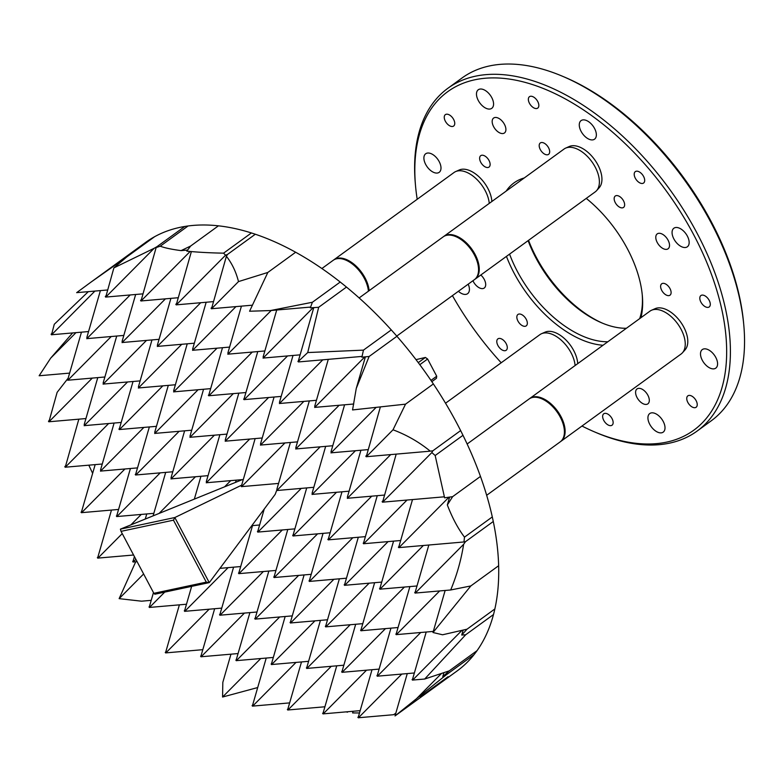 <?xml version="1.0" encoding="UTF-8"?>
<svg xmlns="http://www.w3.org/2000/svg" width="783" height="783" viewBox="0 0 783 783"><rect width="100%" height="100%" fill="white"/><g stroke="black" fill="none" stroke-linecap="round" stroke-linejoin="round"><path stroke-width="1.17" d="M347.309 498.36L390.707 454.6M360.924 450.245L347.339 497.215M347.388 498.282L384.345 495.071M330.984 452.907L375.918 407.61M344.598 404.791L331.013 451.771M331.062 452.828L368.02 449.628M314.668 407.463L364.819 356.901M328.283 359.348L314.697 406.318M314.737 407.385L353.759 403.999M312.045 494.474L355.453 450.714M325.659 446.359L312.074 493.329M312.123 494.396L349.081 491.186M295.729 449.021L339.127 405.271M309.344 400.906L295.759 447.886M295.798 448.953L332.755 445.742M279.404 403.578L322.802 359.818M293.018 355.462L279.433 402.442M279.482 403.499L316.44 400.299M263.078 358.134L313.151 307.65M276.702 310.019L263.108 356.989M263.157 358.056L300.114 354.846M227.824 354.249L271.221 310.489M241.438 306.133L227.853 353.104M227.902 354.17L264.86 350.96M192.559 350.363L235.967 306.603M206.174 302.248L192.589 349.228M192.638 350.285L229.595 347.084M173.62 391.931L217.028 348.171M187.235 343.815L173.65 390.786M173.699 391.852L210.656 388.642M157.305 346.478L200.702 302.727M170.919 298.362L157.334 345.342M157.373 346.399L194.331 343.199M138.366 388.045L181.764 344.285M151.98 339.93L138.395 386.9M138.434 387.967L175.392 384.756M122.04 342.602L165.438 298.842M135.655 294.486L122.07 341.457M122.119 342.523L159.076 339.313M103.102 384.159L146.499 340.409M116.716 336.044L103.131 383.024M103.18 384.081L140.137 380.881M86.776 338.716L130.184 294.956M100.4 290.601L86.815 337.571M86.854 338.638L123.812 335.427M100.488 471.17L143.886 427.41M114.103 423.055L100.518 470.035M100.557 471.092L137.514 467.891M84.163 425.727L127.56 381.967M97.777 377.612L84.192 424.582M84.241 425.649L121.199 422.438M67.837 380.274L111.245 336.524M81.461 332.158L67.876 379.138M67.915 380.205L104.873 376.995M113.878 267.894L105.715 297.149L154.212 248.26L113.878 267.894L126.787 256.922L90.632 282.379L145.638 242.407A264.889 149.944 54 0 1 154.603 236.711L126.787 256.922L154.603 236.711A264.889 149.944 54 0 1 184.788 226.463L156.972 246.674L184.788 226.463A264.889 149.944 54 0 1 188.077 225.974L160.251 246.195L188.077 225.974A264.889 149.944 54 0 1 218.428 225.827L190.612 246.048L218.428 225.827A264.889 149.944 54 0 1 251.402 232.952L223.576 253.163L251.402 232.952A264.889 149.944 54 0 1 255.317 234.234L227.491 254.446L255.317 234.234A264.889 149.944 54 0 1 295.651 252.243L267.825 272.455L295.651 252.243A264.889 149.944 54 0 1 340.214 282.037L312.397 302.258L340.214 282.037A264.889 149.944 54 0 1 346.478 287.077A264.889 149.944 54 0 1 391.275 329.917L363.459 350.128L391.275 329.917A264.889 149.944 54 0 1 396.932 336.279A264.889 149.944 54 0 1 433.361 383.944L405.535 404.155L433.361 383.944A264.889 149.944 54 0 1 460.639 430.591L432.823 450.812L460.639 430.591A264.889 149.944 54 0 1 462.988 435.309L435.172 455.52L462.988 435.309A264.889 149.944 54 0 1 480.468 476.426L452.643 496.647L480.468 476.426A264.889 149.944 54 0 1 492.301 516.927L464.485 537.148L492.301 516.927A264.889 149.944 54 0 1 493.28 521.488L465.464 541.699L493.28 521.488A264.889 149.944 54 0 1 498.644 565.727L470.828 585.938L498.644 565.727A264.889 149.944 54 0 1 494.856 608.959A264.889 149.944 54 0 1 493.496 614.547L465.679 634.768L493.496 614.547A264.889 149.944 54 0 1 477.053 650.653A264.889 149.944 54 0 1 474.038 654.666L446.212 674.877L474.038 654.666A264.889 149.944 54 0 1 457.057 670.992L395.024 715.926L407.268 673.595M395.024 715.926L446.212 674.877L442.777 676.62L449.227 670.865L477.053 650.653L449.227 670.865L424.689 679.027L465.679 634.768L461.725 635.042L467.04 629.18L494.856 608.959L467.04 629.18L442.571 634.778L432.989 632.507L470.828 585.938L450.695 589.981C456.861 575.133 461.177 559.914 463.624 544.322L465.464 541.699L463.976 541.963L464.485 537.148C457.928 528.417 452.212 517.68 447.338 504.947L452.643 496.647L444.607 497.822L435.172 455.52L431.844 452.554L432.823 450.812L430.259 451.165C419.042 442.013 406.622 434.898 393.017 429.798L405.535 404.155L352.556 409.94L356.255 388.437L369.116 356.49L396.932 336.279L369.116 356.49L361.883 357.175L363.459 350.128L307.729 352.556L318.661 307.288L346.478 287.077L318.661 307.288L310.313 307.836L312.397 302.258L270.438 310.557L310.587 307.073M396.188 454.12L382.564 502.236L431.844 452.554M382.642 502.157L444.284 496.814M380.313 407.111L366.248 456.792L393.017 429.798M366.327 456.714L430.259 451.165M366.248 456.792L366.121 456.176M365.387 356.842L356.255 388.437M313.777 307.611L298.176 361.55L307.729 352.556M298.421 361.942L362.049 356.412M270.438 310.557L249.571 311.233L267.825 272.455L238.502 281.586C236.045 271.877 232.013 263.44 226.395 256.276L211.498 308.805L238.502 281.586M211.498 308.805L211.381 308.189M211.576 308.727L252.478 305.174M226.395 256.276L227.491 254.446L225.543 255.219L223.576 253.163C209.648 252.899 197.394 252.224 186.804 251.137L190.612 246.048L181.079 250.619L187.607 250.051M191.365 251.578L176.244 304.92L225.543 255.219M176.312 304.841L213.27 301.631M181.079 250.619C171.614 249.376 164.675 247.898 160.251 246.195L156.14 247.585L140.979 301.034L190.142 251.47M156.14 247.585L156.972 246.674L154.212 248.26M140.979 301.034L140.862 300.418M141.057 300.956L178.015 297.746M105.715 297.149L105.597 296.532M105.793 297.07L142.751 293.87M90.632 282.379L76.665 292.656L107.496 289.984M88.322 291.648L54.272 324.279L51.521 334.83L94.919 291.07M51.521 334.83L51.394 334.214M51.6 334.752L88.557 331.552M78.838 419.169L65.224 467.285L108.622 423.534M65.224 467.285L65.106 466.668M65.302 467.206L102.26 464.006M68.15 378.169L57.13 392.342L48.898 421.841L92.306 378.081M48.898 421.841L48.781 421.225M48.977 421.763L85.934 418.553M72.623 332.932L50.689 358.134L75.98 332.638M50.689 358.134L39.15 375.752L69.618 373.109M153.84 513.335L116.882 516.545M116.638 516.154L130.418 468.498M116.804 516.623L160.212 472.863M137.094 561.656L133.208 561.988M132.963 561.607L134.412 556.586M145.266 519.051L146.744 513.951M133.13 562.067L135.86 559.316M186.481 604.231L149.524 607.432M149.279 607.05L153.468 592.574M149.445 607.51L164.724 592.114M153.106 515.86L165.683 472.384M159.066 513.442L195.466 476.749M221.746 608.107L184.788 611.317M184.543 610.936L191.649 586.369M184.71 611.396L228.107 567.636M238.061 653.56L201.104 656.761M200.869 656.379L214.65 608.724M201.035 656.839L244.433 613.089M273.326 657.446L236.368 660.646M236.123 660.265L249.904 612.609M236.29 660.725L279.697 616.965M308.59 661.322L271.632 664.532M271.388 664.15L285.169 616.495M271.554 664.61L314.952 620.85M327.529 619.764L290.571 622.965M290.327 622.583L304.107 574.928M290.493 623.043L333.891 579.293M343.845 665.207L306.887 668.418M306.642 668.036L320.433 620.381M306.809 668.496L350.216 624.736M362.783 623.65L325.826 626.85M325.581 626.469L339.372 578.813M325.748 626.929L369.155 583.169M379.109 669.093L342.151 672.303M341.907 671.912L355.688 624.257M342.073 672.372L385.471 628.622M398.048 627.526L361.09 630.736M360.846 630.354L374.626 582.699M361.012 630.814L404.41 587.054M414.364 672.979L377.406 676.179M377.171 675.798L390.952 628.142M377.328 676.258L420.735 632.507M400.661 540.515L363.704 543.725M363.459 543.343L377.249 495.688M363.625 543.803L407.033 500.043M416.987 585.968L380.029 589.168M379.784 588.787L393.565 541.131M379.951 589.247L423.349 545.497M433.302 631.411L396.345 634.621M396.11 634.23L409.891 586.584M396.267 634.7L439.674 590.94M89.438 465.112L89.056 465.728L89.683 465.092M89.056 465.728L92.639 473.343M81.021 512.239L81.549 512.738L81.422 512.121M118.576 509.449L81.618 512.659M81.383 512.278L95.164 464.622M81.549 512.738L124.947 468.978M97.346 557.682L97.865 558.181L97.748 557.565M133.58 555.01L97.944 558.103M97.699 557.721L111.48 510.066M97.865 558.181L122.246 533.605M130.888 524.884L141.273 514.421M151.227 600.346L141.537 601.187L119.133 598.643L143.612 573.968M135.713 561.773L119.133 598.643M165.242 652.454L165.771 652.963L165.653 652.347M202.807 649.675L165.849 652.885M165.605 652.493L179.385 604.848M165.771 652.963L209.169 609.203M260.759 658.532L222.568 697.027L222.822 682.355L230.965 654.177M222.568 697.027L257.695 687.552M252.087 705.669L252.615 706.178L252.488 705.561M289.651 702.889L252.694 706.1M252.449 705.708L266.23 658.053M252.615 706.178L296.013 662.418M287.351 709.555L287.87 710.054L287.752 709.437M324.906 706.775L287.948 709.975M287.704 709.594L301.494 661.938M287.87 710.054L331.278 666.304M360.17 710.651L323.213 713.861M322.606 713.44L323.134 713.939L323.017 713.323M323.134 713.939L366.532 670.179M322.968 713.479L336.749 665.824M448.082 676.688L420.265 696.909M357.87 717.326L358.389 717.825L358.271 717.208M395.797 713.244L393.575 714.703L358.467 717.747M358.232 717.365L372.013 669.71M358.389 717.825L401.796 674.065M414.53 700.668L441.367 673.605M424.689 679.027L412.67 680.065M412.073 679.644L412.592 680.143L412.475 679.527M412.592 680.143L461.95 630.384M412.426 679.683L426.206 632.028M442.777 676.62L443.902 672.744M463.976 541.963L398.968 547.611M398.361 547.18L398.89 547.689L398.772 547.072M398.89 547.689L448.982 497.185M398.723 547.229L412.504 499.574M450.695 589.981L415.284 593.054M414.687 592.633L415.215 593.132L415.088 592.516M415.215 593.132L463.624 544.322M415.049 592.672L428.83 545.017M432.989 632.507L445.145 590.46M461.725 635.042L463.154 630.1M345.45 711.933L347.593 711.747M347.123 712.227L348.249 711.688M359.505 712.961L352.595 712.931L353.074 711.267M447.338 504.947L449.608 497.088M480.811 275.009A9.22 5.217 54 0 1 484.256 288.017A9.22 5.217 54 0 1 483.062 288.545A9.22 5.217 54 0 1 472.942 280.725M503.263 133.492A9.22 5.217 54 0 1 494.181 127.639A9.22 5.217 54 0 1 493.613 118.057A9.22 5.217 54 0 1 494.807 117.528A9.22 5.217 54 0 1 503.89 123.381A9.22 5.217 54 0 1 504.458 132.973A9.22 5.217 54 0 1 503.263 133.492M666.881 249.317A9.22 5.217 54 0 1 657.798 243.464A9.22 5.217 54 0 1 657.231 233.882A9.22 5.217 54 0 1 658.425 233.354A9.22 5.217 54 0 1 667.508 239.207A9.22 5.217 54 0 1 668.075 248.798A9.22 5.217 54 0 1 666.881 249.317M505.28 350.667A7.047 3.993 54 0 1 498.331 346.194A7.047 3.993 54 0 1 497.9 338.863A7.047 3.993 54 0 1 498.82 338.462A7.047 3.993 54 0 1 505.759 342.934A7.047 3.993 54 0 1 506.19 350.265A7.047 3.993 54 0 1 505.28 350.667M642.677 183.428A7.047 3.993 54 0 1 635.737 178.955A7.047 3.993 54 0 1 635.307 171.634A7.047 3.993 54 0 1 636.217 171.232A7.047 3.993 54 0 1 643.156 175.705A7.047 3.993 54 0 1 643.587 183.036A7.047 3.993 54 0 1 642.677 183.428M452.731 126.445A7.047 3.993 54 0 1 445.791 121.972A7.047 3.993 54 0 1 445.361 114.641A7.047 3.993 54 0 1 446.271 114.249A7.047 3.993 54 0 1 453.22 118.722A7.047 3.993 54 0 1 453.651 126.043A7.047 3.993 54 0 1 452.731 126.445M536.825 108.504A7.047 3.993 54 0 1 529.885 104.031A7.047 3.993 54 0 1 529.455 96.7A7.047 3.993 54 0 1 530.365 96.299A7.047 3.993 54 0 1 537.304 100.772A7.047 3.993 54 0 1 537.735 108.103A7.047 3.993 54 0 1 536.825 108.504M611.131 425.6A7.047 3.993 54 0 1 604.182 421.127A7.047 3.993 54 0 1 603.752 413.796A7.047 3.993 54 0 1 604.672 413.395A7.047 3.993 54 0 1 611.611 417.868A7.047 3.993 54 0 1 612.042 425.198A7.047 3.993 54 0 1 611.131 425.6M695.216 407.649A7.047 3.993 54 0 1 688.277 403.176A7.047 3.993 54 0 1 687.846 395.855A7.047 3.993 54 0 1 688.756 395.454A7.047 3.993 54 0 1 695.695 399.927A7.047 3.993 54 0 1 696.126 407.258A7.047 3.993 54 0 1 695.216 407.649M708.282 307.347A7.047 3.993 54 0 1 701.343 302.874A7.047 3.993 54 0 1 700.912 295.543A7.047 3.993 54 0 1 701.822 295.142A7.047 3.993 54 0 1 708.762 299.615A7.047 3.993 54 0 1 709.192 306.946A7.047 3.993 54 0 1 708.282 307.347M525.324 326.266A7.047 3.993 54 0 1 518.375 321.793A7.047 3.993 54 0 1 517.945 314.463A7.047 3.993 54 0 1 518.865 314.071A7.047 3.993 54 0 1 525.804 318.544A7.047 3.993 54 0 1 526.235 325.865A7.047 3.993 54 0 1 525.324 326.266M622.632 207.828A7.047 3.993 54 0 1 615.692 203.355A7.047 3.993 54 0 1 615.262 196.034A7.047 3.993 54 0 1 616.172 195.633A7.047 3.993 54 0 1 623.111 200.105A7.047 3.993 54 0 1 623.542 207.426A7.047 3.993 54 0 1 622.632 207.828M669.093 295.582A7.047 3.993 54 0 1 662.154 291.11A7.047 3.993 54 0 1 661.723 283.789A7.047 3.993 54 0 1 662.633 283.387A7.047 3.993 54 0 1 669.573 287.86A7.047 3.993 54 0 1 670.003 295.191A7.047 3.993 54 0 1 669.093 295.582M547.66 154.76A7.047 3.993 54 0 1 540.72 150.287A7.047 3.993 54 0 1 540.29 142.966A7.047 3.993 54 0 1 541.2 142.565A7.047 3.993 54 0 1 548.149 147.038A7.047 3.993 54 0 1 548.58 154.359A7.047 3.993 54 0 1 547.66 154.76M488.112 167.474A7.047 3.993 54 0 1 481.173 163.001A7.047 3.993 54 0 1 480.742 155.67A7.047 3.993 54 0 1 481.653 155.269A7.047 3.993 54 0 1 488.592 159.742A7.047 3.993 54 0 1 489.023 167.073A7.047 3.993 54 0 1 488.112 167.474M562.723 76.352L564.788 77.223A209.267 118.458 54 0 1 743.635 323.369L743.84 325.611A211.909 119.956 -126 0 0 562.723 76.352A211.909 119.956 -126 0 0 489.512 65.938A211.909 119.956 -126 0 0 462.078 77.957L447.945 88.234A211.909 119.956 54 0 1 475.379 76.205A211.909 119.956 54 0 1 684.127 210.754A211.909 119.956 54 0 1 697.076 431.1A211.909 119.956 54 0 1 669.651 443.119A211.909 119.956 54 0 1 596.44 432.715L594.375 431.834A209.267 118.458 -126 0 0 666.666 442.111A209.267 118.458 -126 0 0 693.679 234.714A209.267 118.458 -126 0 0 474.821 79.788A209.267 118.458 -126 0 0 415.519 185.688A209.267 118.458 -126 0 0 417.202 199.273M697.076 431.1L711.209 420.833A211.909 119.956 -126 0 0 743.84 325.611M603.037 345.254A96.505 54.624 54 0 1 506.454 256.374M506.18 191.091A96.505 54.624 54 0 1 524.248 177.956M509.567 254.113A93.862 53.127 -126 0 0 607.833 341.76M528.535 240.332A96.505 54.624 -126 0 0 602.685 323.262M626.38 328.283A93.862 53.127 54 0 1 601.657 322.831A93.862 53.127 54 0 1 528.114 240.635M468.205 284.17A11.471 6.489 54 0 1 467.617 293.674A11.471 6.489 54 0 1 466.139 294.33A11.471 6.489 54 0 1 458.398 291.296M437.707 172.974A11.471 6.489 54 0 1 426.402 165.693A11.471 6.489 54 0 1 425.698 153.762A11.471 6.489 54 0 1 427.185 153.116A11.471 6.489 54 0 1 438.49 160.398A11.471 6.489 54 0 1 439.185 172.329A11.471 6.489 54 0 1 437.707 172.974M490.285 108.984A11.471 6.489 54 0 1 478.981 101.692A11.471 6.489 54 0 1 478.276 89.771A11.471 6.489 54 0 1 479.764 89.115A11.471 6.489 54 0 1 491.068 96.397A11.471 6.489 54 0 1 491.763 108.328A11.471 6.489 54 0 1 490.285 108.984M593.074 139.824A11.471 6.489 54 0 1 581.779 132.542A11.471 6.489 54 0 1 581.074 120.611A11.471 6.489 54 0 1 582.562 119.956A11.471 6.489 54 0 1 593.857 127.247A11.471 6.489 54 0 1 594.561 139.168A11.471 6.489 54 0 1 593.074 139.824M685.869 247.438A11.471 6.489 54 0 1 674.574 240.156A11.471 6.489 54 0 1 673.869 228.225A11.471 6.489 54 0 1 675.357 227.569A11.471 6.489 54 0 1 686.652 234.861A11.471 6.489 54 0 1 687.357 246.782A11.471 6.489 54 0 1 685.869 247.438M714.302 368.783A11.471 6.489 54 0 1 703.007 361.501A11.471 6.489 54 0 1 702.302 349.57A11.471 6.489 54 0 1 703.79 348.924A11.471 6.489 54 0 1 715.085 356.206A11.471 6.489 54 0 1 715.789 368.127A11.471 6.489 54 0 1 714.302 368.783M646.68 404.361A9.22 5.217 54 0 1 637.597 398.508A9.22 5.217 54 0 1 637.039 388.926A9.22 5.217 54 0 1 638.233 388.407A9.22 5.217 54 0 1 647.306 394.26A9.22 5.217 54 0 1 647.874 403.842A9.22 5.217 54 0 1 646.68 404.361M661.723 432.784A11.471 6.489 54 0 1 650.428 425.492A11.471 6.489 54 0 1 649.724 413.571A11.471 6.489 54 0 1 651.211 412.915A11.471 6.489 54 0 1 662.506 420.197A11.471 6.489 54 0 1 663.211 432.128A11.471 6.489 54 0 1 661.723 432.784M276.791 490.589L320.188 446.829M290.405 442.473L276.82 489.453M276.859 490.51L313.817 487.3M241.36 486.243L255.141 438.588M241.526 486.703L284.924 442.953M241.604 486.625L278.562 483.424M225.201 441.26L268.608 397.5M238.825 393.144L225.23 440.115M225.279 441.181L262.236 437.971M206.262 482.817L249.669 439.067M219.886 434.702L206.291 481.682M206.34 482.749L243.298 479.539M189.946 437.374L233.344 393.614M203.56 389.259L189.975 436.239M190.024 437.296L226.982 434.095M171.007 478.942L214.405 435.182M184.622 430.826L171.037 477.796M171.086 478.863L208.043 475.653M194.341 499.114L200.947 476.27M224.584 486.83L230.731 480.625M259.623 524.982L251.823 525.657M235.566 482.367L236.202 480.155M275.939 570.435L238.981 573.636M238.746 573.254L252.527 525.599M238.913 573.714L282.311 529.964M294.878 528.868L257.92 532.078M257.685 531.686L264.233 509.038M257.852 532.156L301.249 488.396M206.272 582.131L173.464 520.166L121.052 531.354L153.859 593.318L206.272 582.131L209.306 582.601L275.205 494.337L276.605 490.569M311.203 574.311L274.246 577.521M274.001 577.14L287.782 529.484M274.167 577.6L317.575 533.84M330.142 532.753L293.185 535.954M292.94 535.572L306.721 487.917M293.106 536.032L336.514 492.282M529.817 398.449L649.939 311.164A26.485 14.994 54 0 1 651.525 310.254L655.146 308.659A25.653 14.515 54 0 1 680.437 321.754A25.653 14.515 54 0 1 685.076 349.844L682.433 352.8A26.485 14.994 54 0 1 681.601 353.613A26.485 14.994 54 0 1 681.083 354.024L560.961 441.309A26.485 14.994 -126 0 0 561.47 440.907A26.485 14.994 -126 0 0 557.173 410.595A26.485 14.994 -126 0 0 529.817 398.449A26.485 14.994 -126 0 0 529.465 398.713M443.961 236.3L564.083 149.015A26.485 14.994 54 0 1 565.669 148.104L569.29 146.499A25.653 14.515 54 0 1 594.581 159.595A25.653 14.515 54 0 1 599.22 187.695L596.577 190.651A26.485 14.994 54 0 1 595.746 191.463A26.485 14.994 54 0 1 595.227 191.874L475.105 279.159A26.485 14.994 -126 0 0 475.614 278.748A26.485 14.994 -126 0 0 471.317 248.446A26.485 14.994 -126 0 0 443.961 236.3A26.485 14.994 -126 0 0 443.609 236.564M445.537 403.216L539.908 334.644A26.485 14.994 54 0 1 541.484 333.734L545.115 332.139A25.653 14.515 54 0 1 565.385 339.45A25.653 14.515 54 0 1 577.727 363.635M369.136 290.669A26.485 14.994 -126 0 0 354.983 265.075A26.485 14.994 -126 0 0 333.92 259.78L454.052 172.495A26.485 14.994 54 0 1 455.628 171.585L459.259 169.98A25.653 14.515 54 0 1 479.529 177.301A25.653 14.515 54 0 1 491.871 201.485M586.252 198.393A96.505 54.624 54 0 1 642.334 295.661A96.505 54.624 54 0 1 640.944 317.702M452.427 295.631A209.267 118.458 -126 0 0 501.208 362.764M581.975 426.04A209.267 118.458 -126 0 0 594.375 431.834M415.519 185.688L415.323 183.457A211.909 119.956 54 0 1 447.945 88.234M639.682 318.622A93.862 53.127 -126 0 0 642.226 294.525M321.891 268.52L333.215 260.289A26.485 14.994 54 0 1 345.792 260.093A26.485 14.994 54 0 1 368.431 291.178L368.392 290.806A25.956 14.691 -126 0 0 346.203 260.269A25.956 14.691 -126 0 0 345.998 260.181M455.628 171.585A26.485 14.994 54 0 1 476.25 178.827A26.485 14.994 54 0 1 489.258 203.384M541.484 333.734A26.485 14.994 54 0 1 562.106 340.977A26.485 14.994 54 0 1 575.114 365.534M478.452 267.541A25.956 14.691 -126 0 0 478.433 267.316A25.956 14.691 -126 0 0 456.244 236.789A25.956 14.691 -126 0 0 456.039 236.701M359.143 297.931L443.256 236.809A26.485 14.994 54 0 1 455.833 236.613A26.485 14.994 54 0 1 478.472 267.766A26.485 14.994 54 0 1 474.909 279.267A26.485 14.994 54 0 1 474.39 279.668L396.756 336.083M565.669 148.104A26.485 14.994 54 0 1 591.791 161.631A26.485 14.994 54 0 1 596.577 190.651M564.308 429.701A25.956 14.691 -126 0 0 564.289 429.476A25.956 14.691 -126 0 0 542.1 398.939A25.956 14.691 -126 0 0 541.895 398.85M467.138 444L529.112 398.968A26.485 14.994 54 0 1 541.689 398.762A26.485 14.994 54 0 1 564.328 429.926A26.485 14.994 54 0 1 560.765 441.416A26.485 14.994 54 0 1 560.246 441.827L486.664 495.296M651.525 310.254A26.485 14.994 54 0 1 677.647 323.78A26.485 14.994 54 0 1 682.433 352.8M260.465 445.145L303.863 401.385M274.079 397.03L260.494 444M260.543 445.067L297.501 441.857M243.621 399.193L244.139 399.692L244.022 399.076M244.218 399.614L281.175 396.413M257.764 351.577L243.973 399.232M244.139 399.692L287.547 355.942M208.356 395.307L208.885 395.816L208.758 395.2M208.963 395.738L245.921 392.528M222.499 347.701L208.718 395.346M208.885 395.816L252.283 352.056M154.682 433.488L198.089 389.738M168.296 385.373L154.711 432.353M154.76 433.41L191.718 430.21M118.899 429.104L119.427 429.613L119.3 428.996M119.496 429.534L156.453 426.324M133.041 381.497L119.261 429.143M119.427 429.613L162.825 385.853M135.224 474.557L135.743 475.056L135.625 474.439M135.821 474.978L172.779 471.767M149.357 426.941L135.576 474.596M135.743 475.056L179.15 431.296M240.684 566.549L219.954 568.35M257 611.993L220.043 615.203M219.808 614.821L233.588 567.166M219.974 615.281L263.372 571.521M255.229 619.167L254.71 618.658L255.229 619.167L298.636 575.407M255.062 618.697L268.843 571.052M292.265 615.878L255.307 619.089M346.468 578.197L309.51 581.407M309.265 581.025L323.046 533.37M309.432 581.485L352.83 537.725M344.686 585.371L344.168 584.862L344.686 585.371L388.094 541.611M344.52 584.901L358.311 537.255M381.722 582.082L344.765 585.293M328.371 539.918L327.842 539.418L328.371 539.918L371.768 496.158M328.204 539.458L341.985 491.802M365.407 536.639L328.449 539.839M430.963 380.391L436.718 376.222L427.606 359.015L419.805 364.692M418.269 362.627L425.394 357.449L427.606 359.015M425.394 357.449L415.998 359.642M436.718 376.222L436.444 378.316L431.834 381.664M121.052 531.354L120.406 529.142L174.854 517.524L173.464 520.166M174.854 517.592L209.257 582.581M209.306 582.601L154.858 594.219L153.859 593.318M241.673 485.147L174.854 517.524M242.309 479.627L120.406 529.142M382.593 501.1L382.133 501.707M366.278 455.647L365.818 456.264M298.372 360.875L297.912 361.492M211.527 307.66L211.067 308.277M176.273 303.775L175.803 304.391M141.009 299.899L140.548 300.506M105.754 296.013L105.284 296.62M51.551 333.695L51.091 334.302M65.253 466.149L64.793 466.756M48.938 420.696L48.468 421.313M116.833 515.478L116.373 516.095M133.159 560.922L132.699 561.538M149.475 606.375L149.015 606.982M184.739 610.251L184.279 610.867M201.065 655.704L200.595 656.311M236.319 659.589L235.859 660.196M271.584 663.465L271.124 664.082M290.522 621.908L290.062 622.514M306.838 667.351L306.378 667.968M325.777 625.793L325.317 626.4M342.102 671.237L341.642 671.853M361.041 629.669L360.581 630.286M377.367 675.122L376.897 675.729M363.655 542.658L363.195 543.275M379.98 588.111L379.52 588.718M396.306 633.555L395.836 634.171M81.109 512.209L81.579 511.593M97.895 557.046L97.435 557.653M165.34 652.435L165.8 651.818M252.185 705.649L252.645 705.033M287.439 709.525L287.899 708.918M323.164 712.804L322.704 713.411M357.958 717.297L358.428 716.68M412.621 678.998L412.161 679.615M398.919 546.544L398.459 547.16M415.244 591.997L414.775 592.604M241.095 486.174L241.556 485.568M238.942 572.579L238.472 573.185M257.411 531.628L257.881 531.011M274.197 576.454L273.737 577.071M293.136 534.897L292.676 535.503M244.169 398.557L243.709 399.164M208.914 394.671L208.454 395.288M119.456 428.467L118.987 429.084M135.772 473.911L135.312 474.527M220.003 614.136L219.534 614.753M255.258 618.022L254.798 618.639M309.461 580.34L309.001 580.957M344.716 584.226L344.256 584.842M328.4 538.782L327.94 539.389"/></g></svg>

